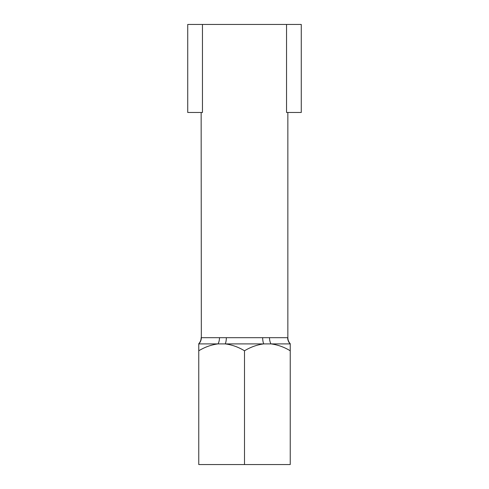 <?xml version="1.0" encoding="UTF-8"?>
<svg xmlns="http://www.w3.org/2000/svg" width="489" height="489" viewBox="0 0 489 489"><rect width="100%" height="100%" fill="white"/><g stroke="black" fill="none" stroke-linecap="round" stroke-linejoin="round"><path stroke-width="0.73" d="M201.15 112.47L201.334 337.679A8.802 8.765 -90 0 1 198.766 343.901L198.766 464.55L290.234 464.55L290.234 350.784C284.201 347.092 277.783 344.8 270.998 343.901L263.742 343.901C256.982 344.8 250.57 347.092 244.5 350.784L244.5 464.55M201.334 337.679L226.34 337.679A8.802 3.686 -90 0 1 225.258 343.901L218.002 343.901C211.248 344.8 204.83 347.092 198.766 350.784M226.34 337.679L269.506 337.679A8.802 5.079 -90 0 0 270.998 343.901L290.234 343.901L290.234 350.784M269.506 337.679L287.85 337.685C287.88 339.996 288.675 342 290.234 343.712M287.85 112.47L287.85 337.685M286.542 24.45L286.542 112.47L301.273 112.47L301.273 24.45L202.458 24.45L202.458 112.47L187.727 112.47L187.727 24.45L202.458 24.45M244.5 350.784C238.461 347.092 232.049 344.8 225.258 343.901L263.742 343.901A8.802 3.686 -90 0 1 262.66 337.679M219.494 337.679A8.802 5.079 -90 0 1 218.002 343.901L198.766 343.901M287.666 337.679A8.802 8.765 -90 0 0 290.234 343.901M201.15 337.685C201.12 339.996 200.325 342 198.766 343.712"/></g></svg>
